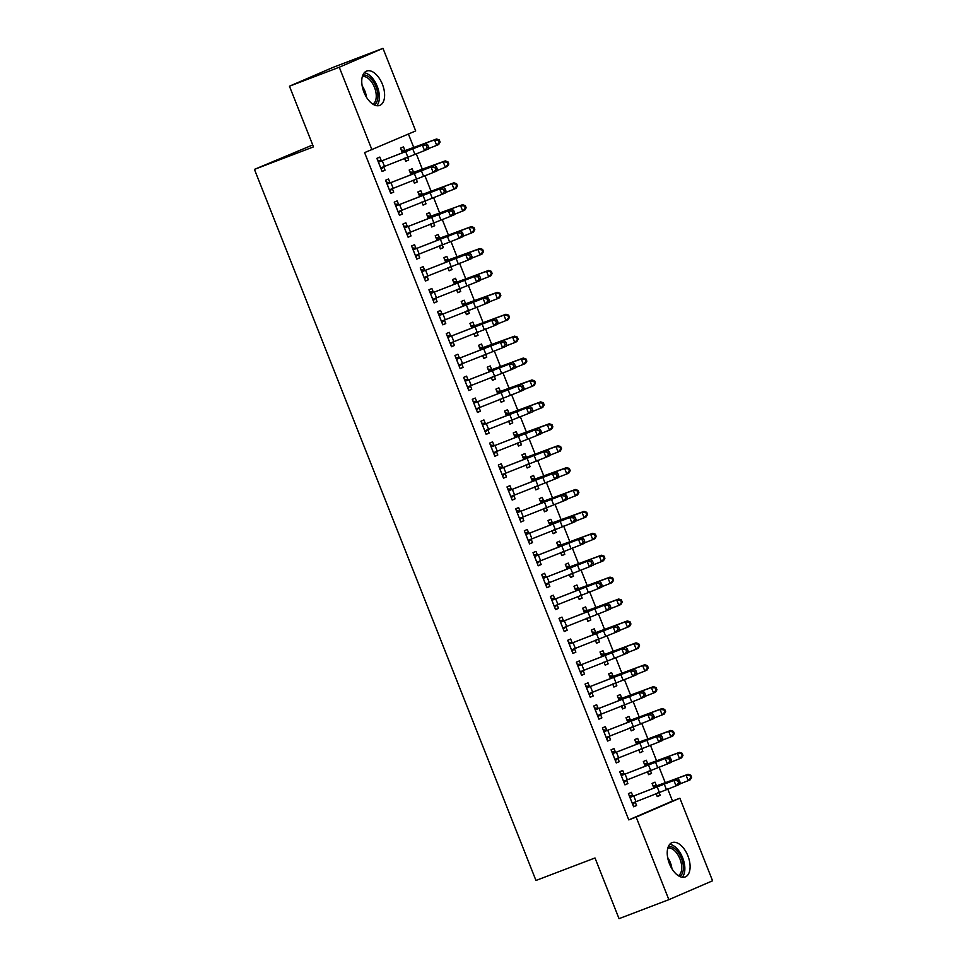 <?xml version="1.0" encoding="UTF-8"?>
<svg xmlns="http://www.w3.org/2000/svg" width="967" height="967" viewBox="0 0 967 967"><rect width="100%" height="100%" fill="white"/><g stroke="black" fill="none" stroke-linecap="round" stroke-linejoin="round"><path stroke-width="1.45" d="M669.442 863.761A18.385 10.033 -110.9 0 1 672.113 842.608A18.385 10.033 -110.9 0 1 687.875 855.795A18.385 10.033 -110.9 0 1 685.204 876.96A18.385 10.033 -110.9 0 1 669.442 863.761M363.967 92.216A18.385 10.033 -110.9 0 1 366.65 71.062A18.385 10.033 -110.9 0 1 382.4 84.262A18.385 10.033 -110.9 0 1 379.729 105.415A18.385 10.033 -110.9 0 1 363.967 92.216M672.5 801.014L679.874 798.198L712.57 880.792L668.862 899.673L619.037 918.65L595.007 857.971L535.96 880.466L254.43 169.382L313.477 146.887L289.447 86.208L333.168 67.327L382.992 48.35L415.689 130.932L364.595 152.629L628.78 819.895L672.5 801.014L667.738 788.987M665.308 782.847L659.059 767.085M656.629 760.944L650.392 745.182M647.95 739.042L641.713 723.268M639.284 717.127L633.047 701.365M630.605 695.225L624.368 679.463M621.938 673.322L615.689 657.56M613.259 651.407L607.022 635.645M604.593 629.505L598.343 613.743M595.914 607.602L589.677 591.84M587.247 585.688L580.998 569.926M578.568 563.785L572.331 548.023M569.901 541.883L563.652 526.121M561.223 519.968L554.985 504.206M552.544 498.065L546.307 482.303M543.877 476.163L537.64 460.401M535.198 454.248L528.961 438.486M526.532 432.346L520.282 416.584M517.853 410.443L511.616 394.681M509.186 388.529L502.937 372.766M500.507 366.626L494.27 350.864M491.84 344.723L485.591 328.961M483.162 322.821L476.924 307.059M474.495 300.906L468.246 285.144M465.816 279.004L459.579 263.242M457.137 257.101L450.9 241.339M448.47 235.186L442.233 219.424M439.792 213.284L433.554 197.522M431.125 191.381L424.876 175.619M422.446 169.467L416.209 153.705M413.779 147.564L408.437 134.075M312.704 144.953L254.43 169.382M647.733 763.797L646.319 760.243L643.369 761.525L645.158 766.021M650.356 770.433L651.528 773.395L648.579 774.664L647.37 771.618M624.102 774.011L622.7 770.445L619.738 771.726L624.948 784.866L627.897 783.596L626.495 780.043M630.387 719.992L628.973 716.438L626.024 717.707L627.426 721.261M633.01 726.616L634.183 729.577L631.221 730.847L630.013 727.8M606.756 730.194L605.342 726.64L602.393 727.909L607.602 741.06L610.552 739.779L609.15 736.225M613.042 676.175L611.627 672.621L608.678 673.89L610.08 677.456M615.665 682.811L616.837 685.76L613.876 687.041L612.667 683.983M589.411 686.377L587.996 682.823L585.047 684.104L590.257 697.243L593.206 695.974L591.792 692.408M595.696 632.358L594.282 628.804L591.333 630.085L592.735 633.639M598.319 638.994L599.492 641.955L596.53 643.224L595.321 640.178M572.065 642.572L570.651 639.018L567.702 640.287L572.899 653.426L575.861 652.157L574.446 648.603M578.339 588.552L576.936 584.999L573.987 586.268L575.389 589.822M580.974 595.176L582.146 598.138L579.185 599.419L577.976 596.361M554.72 598.754L553.305 595.201L550.356 596.47L555.554 609.621L558.515 608.34L557.101 604.786M560.993 544.735L559.591 541.182L556.641 542.463L558.044 546.017M563.628 551.371L564.788 554.321L561.839 555.602L560.63 552.544M537.374 554.937L535.96 551.383L533.01 552.665L538.208 565.804L541.169 564.535L539.755 560.981M543.647 500.93L542.245 497.364L539.284 498.646L540.698 502.199M546.27 507.554L547.443 510.516L544.494 511.785L543.285 508.739M520.016 511.132L518.614 507.578L515.665 508.847L520.862 521.999L523.824 520.717L522.41 517.164M526.302 457.113L524.9 453.559L521.938 454.828L523.352 458.382M528.925 463.737L530.097 466.698L527.148 467.98L525.939 464.922M502.671 467.315L501.269 463.761L498.319 465.042L503.517 478.182L506.466 476.9L505.064 473.347L502.635 475.933M508.956 413.296L507.554 409.742L504.593 411.023L506.007 414.577M511.579 419.932L512.752 422.893L509.802 424.162L508.594 421.116M485.325 423.51L483.923 419.944L480.962 421.225L486.171 434.364L489.121 433.095L487.719 429.541L485.277 432.128M491.611 369.491L490.209 365.937L487.247 367.206L488.661 370.76M494.234 376.115L495.406 379.076L492.457 380.345L491.248 377.299M467.98 379.693L466.577 376.139L463.616 377.408L468.826 390.559L471.775 389.278L470.373 385.724L467.931 388.311M474.265 325.674L472.851 322.12L469.902 323.389L471.316 326.955M476.888 332.31L478.061 335.259L475.111 336.54L473.903 333.482M450.634 335.875L449.232 332.322L446.27 333.603L451.48 346.742L454.43 345.473L453.027 341.907L450.586 344.494M456.92 281.856L455.505 278.303L452.556 279.584L453.958 283.138M459.543 288.492L460.715 291.454L457.766 292.723L456.557 289.677M433.289 292.07L431.886 288.517L428.925 289.786L434.135 302.925L437.084 301.656L435.682 298.102L433.24 300.689M439.574 238.051L438.16 234.498L435.21 235.767L436.987 240.275M442.197 244.675L443.37 247.637L440.408 248.918L439.199 245.86M415.943 248.253L414.529 244.699L411.579 245.969L416.789 259.12L419.738 257.838L418.336 254.285L415.895 256.871M422.228 194.234L420.814 190.68L417.865 191.962L419.642 196.458M424.851 200.87L426.024 203.819L423.062 205.101L421.854 202.043M398.597 204.436L397.183 200.882L394.234 202.163L399.444 215.303L402.393 214.033L400.979 210.48M404.883 150.429L403.469 146.863L400.519 148.144L402.296 152.653M407.506 157.053L408.678 160.014L405.717 161.284L404.508 158.237M381.252 160.631L379.838 157.077L376.888 158.346L382.086 171.497L385.047 170.216L383.633 166.662M386.341 182.243L389.967 182.533L388.516 178.98L385.555 180.261L390.765 193.4L393.714 192.119L392.312 188.565M409.972 172.029L413.598 172.331L412.147 168.778L409.186 170.047L410.975 174.556M416.173 178.955L417.345 181.917L414.396 183.198L413.187 180.14M403.698 226.048L407.312 226.351L405.862 222.797L402.913 224.066L408.11 237.217L411.06 235.936L409.657 232.382M427.317 215.846L430.944 216.149L429.493 212.583L426.532 213.864L428.321 218.373M433.518 222.773L434.691 225.734L431.741 227.003L430.533 223.957M421.044 269.866L424.658 270.168L423.208 266.602L420.258 267.883L425.456 281.022L428.417 279.753L427.003 276.187M444.663 259.664L448.289 259.954L446.839 256.4L443.877 257.669L445.666 262.178M450.864 266.59L452.036 269.539L449.087 270.82L447.878 267.762M438.389 313.671L442.004 313.973L440.553 310.419L437.604 311.688L442.801 324.839L445.763 323.558L444.349 320.004M462.021 303.469L465.635 303.771L464.184 300.217L461.235 301.486L463.012 305.995M468.221 310.395L469.382 313.356L466.432 314.638L465.224 311.579M455.735 357.488L459.349 357.79L457.899 354.224L454.949 355.505L460.147 368.645L463.108 367.375L461.694 363.822M479.366 347.286L482.98 347.588L481.53 344.022L478.58 345.304L480.357 349.8M485.567 354.212L486.739 357.174L483.778 358.443L482.569 355.397M473.081 401.305L476.695 401.607L475.244 398.041L472.295 399.323L477.493 412.462L480.454 411.193L479.04 407.627M496.712 391.091L500.326 391.393L498.875 387.84L495.926 389.109L497.703 393.617M502.913 398.029L504.085 400.979L501.124 402.26L499.915 399.202M490.426 445.11L494.04 445.412L492.59 441.859L489.64 443.128L494.85 456.279L497.8 454.998L496.385 451.444M514.057 434.908L517.671 435.21L516.221 431.645L513.272 432.926L515.048 437.435M520.258 441.834L521.431 444.796L518.469 446.065L517.26 443.019M511.35 489.229L509.935 485.664L506.986 486.945L512.196 500.084L515.145 498.815L513.743 495.261M531.403 478.725L535.017 479.028L533.566 475.462L530.617 476.743L532.394 481.24M537.604 485.652L538.776 488.601L535.815 489.882L534.606 486.824M528.695 533.035L527.293 529.481L524.332 530.762L529.541 543.901L532.491 542.62L531.088 539.066M548.748 522.531L552.362 522.833L550.912 519.279L547.963 520.548L549.752 525.057M554.949 529.457L556.122 532.418L553.172 533.699L551.964 530.641M546.041 576.852L544.639 573.298L541.677 574.567L546.887 587.718L549.836 586.437L548.434 582.883M569.672 566.65L568.258 563.084L565.308 564.365L567.097 568.874M572.295 573.274L573.467 576.235L570.518 577.504L569.309 574.458M563.386 620.657L561.984 617.103L559.023 618.384L564.232 631.524L567.182 630.254L565.78 626.689M587.017 610.455L585.615 606.901L582.654 608.183L584.443 612.679M589.64 617.091L590.813 620.04L587.863 621.322L586.655 618.264M580.732 664.474L579.33 660.92L576.368 662.19L581.578 675.341L584.527 674.059L583.125 670.506M604.363 654.272L602.961 650.718L599.999 651.988L601.788 656.496M606.986 660.896L608.158 663.858L605.209 665.139L604 662.081M598.077 708.291L596.675 704.738L593.726 706.007L598.924 719.146L601.873 717.877L600.471 714.323M621.708 698.077L620.306 694.524L617.345 695.805L619.134 700.301M624.331 704.713L625.504 707.675L622.555 708.944L621.346 705.898M615.423 752.096L614.021 748.543L611.071 749.824L616.269 762.963L619.231 761.694L617.816 758.128M639.054 741.894L637.652 738.341L634.69 739.61L636.479 744.119M641.677 748.531L642.85 751.48L639.9 752.761L638.691 749.703M632.781 795.914L631.366 792.36L628.417 793.629L633.615 806.78L636.576 805.499L635.162 801.945M656.4 785.712L654.997 782.146L652.048 783.427L653.825 787.936M659.035 792.336L660.195 795.297L657.246 796.566L656.037 793.52M668.862 899.673L636.165 817.079L679.874 798.198M289.447 86.208L339.272 67.231L382.992 48.35M628.78 819.895L636.165 817.079M371.969 149.812L339.272 67.231M382.038 171.364L385.047 170.216M405.669 161.151L408.678 160.014M390.716 193.267L393.714 192.119M414.347 183.065L417.345 181.917M399.383 215.17L402.393 214.033M423.014 204.968L426.024 203.819M408.062 237.084L411.06 235.936M431.693 226.87L434.691 225.734M416.729 258.987L419.738 257.838M440.36 248.785L443.37 247.637M425.407 280.889L428.417 279.753M449.039 270.687L452.036 269.539M434.074 302.804L437.084 301.656M457.705 292.59L460.715 291.454M442.753 324.707L445.763 323.558M466.384 314.505L469.382 313.356M451.432 346.609L454.43 345.473M475.051 336.407L478.061 335.259M460.099 368.524L463.108 367.375M483.73 358.31L486.739 357.174M468.777 390.426L471.775 389.278M492.396 380.224L495.406 379.076M477.444 412.329L480.454 411.193M501.075 402.127L504.085 400.979M486.123 434.243L489.121 433.095M509.754 424.029L512.752 422.893M494.79 456.146L497.8 454.998M518.421 445.944L521.431 444.796M503.469 478.049L506.466 476.9M527.1 467.847L530.097 466.698M512.135 499.951L515.145 498.815M535.766 489.749L538.776 488.601M520.814 521.866L523.824 520.717M544.445 511.664L547.443 510.516M529.481 543.768L532.491 542.62M553.112 533.566L556.122 532.418M538.16 565.671L541.169 564.535M561.791 555.469L564.788 554.321M546.838 587.585L549.836 586.437M570.457 577.372L573.467 576.235M555.505 609.488L558.515 608.34M579.136 599.286L582.146 598.138M564.184 631.391L567.182 630.254M587.803 621.189L590.813 620.04M572.851 653.305L575.861 652.157M596.482 643.091L599.492 641.955M581.53 675.208L584.527 674.059M605.161 665.006L608.158 663.858M590.196 697.11L593.206 695.974M613.827 686.908L616.837 685.76M598.875 719.025L601.873 717.877M622.506 708.811L625.504 707.675M607.542 740.927L610.552 739.779M631.173 730.726L634.183 729.577M616.221 762.83L619.231 761.694M639.852 752.628L642.85 751.48M624.887 784.745L627.897 783.596M648.519 774.531L651.528 773.395M633.566 806.647L636.576 805.499M657.197 796.445L660.195 795.297M380.684 167.932L424.549 150.598L422.374 145.123L426.157 143.527L379.004 161.96L422.374 145.123L426.217 145.509L427.088 147.709L428.599 147.069L427.728 144.881L426.217 145.509M379.004 161.96L378.29 161.9M384.153 166.143L381.203 169.249M377.674 160.329L381.989 160.667M428.599 147.069L428.321 149.003L424.549 150.598L427.088 147.709M427.728 144.881L426.157 143.527M401.305 150.127L405.548 150.489L436.564 138.994L439.248 139.889L438.438 140.251L439.308 142.439L440.118 142.076L439.248 139.889M406.225 157.561L404.835 159.047M440.118 142.076L438.728 144.47L436.709 145.388L434.534 139.913L401.921 151.698M439.308 142.439L436.709 145.388L428.381 148.604M405.548 150.489L402.562 151.783M438.438 140.251L434.534 139.913L436.564 138.994M389.363 189.846L433.216 172.501L431.052 167.025L434.824 165.442L387.67 183.863L431.052 167.025L434.896 167.424L435.766 169.612L437.277 168.971L436.407 166.783L434.896 167.424M387.67 183.863L386.969 183.815M392.832 188.045L389.87 191.152M389.967 182.533L390.668 182.57M437.277 168.971L436.999 170.917L433.216 172.501L435.766 169.612M436.407 166.783L434.824 165.442M398.029 211.749L441.895 194.403L439.719 188.928L443.502 187.344L396.349 205.766L439.719 188.928L443.563 189.327L444.433 191.514L445.944 190.886L445.074 188.686L443.563 189.327M396.349 205.766L395.636 205.717M401.51 209.948L398.549 213.054M395.019 204.146L399.335 204.472M445.944 190.886L445.666 192.82L441.895 194.403L444.433 191.514M445.074 188.686L443.502 187.344M414.903 179.463L413.501 180.95M448.797 163.979L447.926 161.791L447.117 162.154L447.987 164.354L448.797 163.979L447.407 166.372L445.376 167.291L443.212 161.815L410.6 173.601M413.598 172.331L445.231 160.897L447.926 161.791M447.987 164.354L445.376 167.291L437.048 170.506M414.227 172.392L411.229 173.685M447.117 162.154L443.212 161.815L445.231 160.897M418.651 193.944L422.893 194.294L453.91 182.799L456.593 183.694L455.783 184.068L456.654 186.256L457.464 185.894L456.593 183.694M423.582 201.366L422.18 202.852M457.464 185.894L456.073 188.275L454.055 189.194L451.879 183.718L419.267 195.515M456.654 186.256L454.055 189.194L445.727 192.421M422.893 194.294L419.908 195.588M455.783 184.068L451.879 183.718L453.91 182.799M362.818 75.196A15.907 8.679 -110.9 0 1 366.94 75.68A15.907 8.679 -110.9 0 1 377.178 90.475A15.907 8.679 -110.9 0 1 374.12 104.883M372.791 104.122A14.723 8.038 69.1 0 0 375.571 90.753A14.723 8.038 69.1 0 0 366.094 77.106A14.723 8.038 69.1 0 0 362.323 76.647M376.767 105.717A18.264 9.972 69.1 0 0 378.024 88.65A18.264 9.972 69.1 0 0 366.783 73.528A18.264 9.972 69.1 0 0 364.233 72.815M668.294 846.741A15.907 8.679 -110.9 0 1 672.416 847.225A15.907 8.679 -110.9 0 1 682.654 862.008A15.907 8.679 -110.9 0 1 679.596 876.416M678.266 875.667A14.723 8.038 69.1 0 0 681.046 862.298A14.723 8.038 69.1 0 0 671.569 848.651A14.723 8.038 69.1 0 0 667.798 848.192M682.243 877.262A18.264 9.972 69.1 0 0 683.5 860.195A18.264 9.972 69.1 0 0 672.258 845.073A18.264 9.972 69.1 0 0 669.708 844.348M406.708 233.651L450.562 216.318L448.398 210.83L452.169 209.247L405.016 227.68L448.398 210.83L452.242 211.229L453.112 213.417L454.623 212.788L453.753 210.601L452.242 211.229M405.016 227.68L404.315 227.62M410.177 231.862L407.228 234.969M407.312 226.351L408.014 226.387M454.623 212.788L454.345 214.722L450.562 216.318L453.112 213.417M453.753 210.601L452.169 209.247M415.375 255.566L459.24 238.22L457.065 232.745L460.848 231.161L413.695 249.583L457.065 232.745L460.921 233.144L461.779 235.332L463.29 234.691L462.431 232.503L460.921 233.144M413.695 249.583L412.994 249.534M412.365 247.963L416.68 248.289M463.29 234.691L463.012 236.637L459.24 238.22L461.779 235.332M462.431 232.503L460.848 231.161M432.249 223.28L430.847 224.767M428.357 218.349L427.946 217.418L462.577 204.714L465.272 205.608L464.462 205.971L465.332 208.159L466.142 207.796L465.272 205.608M430.944 216.149L462.577 204.714M466.142 207.796L464.752 210.19L454.393 214.323M465.332 208.159L462.722 211.108L460.558 205.633L464.462 205.971M431.572 216.209L428.586 217.502M435.996 237.749L440.251 238.112L471.255 226.616L473.939 227.511L473.129 227.874L473.999 230.073L474.809 229.699L473.939 227.511M440.928 245.183L439.526 246.67M474.809 229.699L473.419 232.092L471.4 233.011L469.225 227.535L436.613 239.32M473.999 230.073L471.4 233.011L463.072 236.226M440.251 238.112L437.253 239.405M473.129 227.874L469.225 227.535L471.255 226.616M424.054 277.469L467.907 260.123L465.743 254.647L469.515 253.064L422.361 271.485L465.743 254.647L469.587 255.046L470.458 257.234L471.969 256.606L471.098 254.406L469.587 255.046M422.361 271.485L421.66 271.437M427.523 275.668L424.573 278.774M424.658 270.168L425.359 270.192M471.969 256.606L471.691 258.54L467.907 260.123L470.458 257.234M471.098 254.406L469.515 253.064M449.595 267.085L448.192 268.572M483.488 251.613L482.618 249.413L481.808 249.788L482.678 251.976L483.488 251.613L482.098 253.995L480.067 254.913L477.903 249.438L445.291 261.235M448.289 259.954L479.922 248.519L482.618 249.413M482.678 251.976L480.067 254.913L471.751 258.141M448.918 260.014L445.932 261.308M481.808 249.788L477.903 249.438L479.922 248.519M431.04 293.388L430.375 293.352L432.757 299.347L476.586 282.026L474.41 276.55L478.194 274.966L431.04 293.388L474.41 276.55L478.266 276.949L479.124 279.137L480.635 278.508L479.777 276.32L478.266 276.949M429.711 291.768L434.026 292.107M480.635 278.508L480.357 280.442L476.586 282.026L479.124 279.137M479.777 276.32L478.194 274.966M453.342 281.566L457.596 281.929L488.601 270.434L491.284 271.328L490.487 271.691L491.345 273.879L492.155 273.516L491.284 271.328M458.273 289L456.871 290.475M492.155 273.516L490.765 275.909L480.418 280.043M491.345 273.879L488.746 276.828L486.582 271.352L454.007 283.138M457.596 281.929L454.599 283.222M490.487 271.691L486.582 271.352L488.601 270.434M441.399 321.286L485.253 303.94L483.089 298.465L486.86 296.869L439.707 315.302L483.089 298.465L486.933 298.851L487.803 301.051L489.314 300.411L488.444 298.223L486.933 298.851M439.707 315.302L439.006 315.254M444.868 319.485L441.919 322.591M442.004 313.973L442.705 314.009M489.314 300.411L489.036 302.357L485.253 303.94L487.803 301.051M488.444 298.223L486.86 296.869M448.386 337.205L447.721 337.157L450.102 343.152L493.932 325.843L491.768 320.367L495.539 318.784L448.386 337.205L491.768 320.367L495.612 320.766L496.482 322.954L497.993 322.325L497.123 320.125L495.612 320.766M447.056 335.585L451.371 335.912M497.993 322.325L497.703 324.259L493.932 325.843L496.482 322.954M497.123 320.125L495.539 318.784M458.745 365.091L502.598 347.745L500.435 342.27L504.218 340.686L457.065 359.108L500.435 342.27L504.278 342.669L505.149 344.856L506.66 344.228L505.789 342.04L504.278 342.669M457.065 359.108L456.351 359.059M462.214 363.302L459.265 366.408M459.349 357.79L460.05 357.826M506.66 344.228L506.382 346.162L502.598 347.745L505.149 344.856M505.789 342.04L504.218 340.686M465.731 381.022L465.067 380.974L467.448 386.969L511.277 369.66L509.113 364.184L512.885 362.589L465.731 381.022L509.113 364.184L512.957 364.571L513.828 366.771L515.338 366.13L514.468 363.943L512.957 364.571M464.402 379.39L468.729 379.729M515.338 366.13L515.048 368.064L511.277 369.66L513.828 366.771M514.468 363.943L512.885 362.589M476.09 408.908L519.956 391.562L517.78 386.087L521.564 384.503L474.41 402.925L517.78 386.087L521.624 386.486L522.494 388.674L524.005 388.033L523.135 385.845L521.624 386.486M474.41 402.925L473.697 402.876M479.559 407.107L476.61 410.213M476.695 401.607L477.396 401.631M524.005 388.033L523.727 389.979L519.956 391.562L522.494 388.674M523.135 385.845L521.564 384.503M483.077 424.827L482.424 424.779L484.793 430.786L528.623 413.465L526.459 407.989L530.23 406.406L483.077 424.827L526.459 407.989L530.303 408.388L531.173 410.576L532.684 409.948L531.814 407.76L530.303 408.388M481.747 423.208L486.075 423.534M532.684 409.948L532.406 411.882L528.623 413.465L531.173 410.576M531.814 407.76L530.23 406.406M493.436 452.713L537.301 435.38L535.126 429.904L538.909 428.308L491.756 446.742L535.126 429.904L538.97 430.291L539.84 432.491L541.351 431.85L540.48 429.662L538.97 430.291M491.756 446.742L491.043 446.681M496.917 450.924L493.956 454.031M494.04 445.412L494.741 445.449M541.351 431.85L541.073 433.784L537.301 435.38L539.84 432.491M540.48 429.662L538.909 428.308M500.423 468.644L499.77 468.596L502.139 474.592L545.968 457.282L543.805 451.807L547.576 450.223L500.423 468.644L543.805 451.807L547.648 452.205L548.519 454.393L550.03 453.753L549.159 451.565L547.648 452.205M499.105 467.025L503.42 467.351M550.03 453.753L549.752 455.699L545.968 457.282L548.519 454.393M549.159 451.565L547.576 450.223M510.781 496.53L554.647 479.185L552.471 473.709L556.255 472.126L509.101 490.547L552.471 473.709L556.327 474.108L557.185 476.296L558.696 475.667L557.838 473.467L556.327 474.108M509.101 490.547L508.4 490.499M514.263 494.729L511.301 497.848M507.772 488.927L512.087 489.254M558.696 475.667L558.418 477.601L554.647 479.185L557.185 476.296M557.838 473.467L556.255 472.126M466.94 310.903L465.55 312.389M500.833 295.418L499.963 293.231L499.153 293.593L500.024 295.793L500.833 295.418L499.443 297.812L497.413 298.73L495.249 293.255L462.637 305.04M465.635 303.771L497.268 292.336L499.963 293.231M500.024 295.793L497.413 298.73L489.097 301.946M466.263 303.831L463.278 305.125M499.153 293.593L495.249 293.255L497.268 292.336M470.687 325.383L474.942 325.734L505.946 314.239L508.642 315.133L507.832 315.508L508.69 317.696L509.5 317.333L508.642 315.133M475.619 332.805L474.217 334.292M509.5 317.333L508.11 319.714L497.763 323.86M508.69 317.696L506.092 320.633L503.928 315.157L471.352 326.955M474.942 325.734L471.944 327.027M507.832 315.508L503.928 315.157L505.946 314.239M484.286 354.708L482.896 356.194M518.179 339.236L517.309 337.048L516.499 337.41L517.369 339.598L518.179 339.236L516.789 341.629L514.77 342.548L512.595 337.072L479.983 348.857M482.98 347.588L514.625 336.153L517.309 337.048M517.369 339.598L514.77 342.548L506.442 345.763M483.609 347.649L480.623 348.942M516.499 337.41L512.595 337.072L514.625 336.153M488.033 369.189L492.288 369.551L523.292 358.056L525.988 358.95L525.178 359.313L526.048 361.513L526.846 361.138L525.988 358.95M492.965 376.622L491.562 378.109M526.846 361.138L525.456 363.532L515.109 367.665M526.048 361.513L523.437 364.45L521.273 358.975L488.698 370.772M492.288 369.551L489.29 370.845M525.178 359.313L521.273 358.975L523.292 358.056M501.631 398.525L500.241 400.012M535.525 383.041L534.654 380.853L533.844 381.228L534.715 383.416L535.525 383.041L534.135 385.434L532.116 386.353L529.94 380.877L497.328 392.675M500.326 391.393L531.971 379.958L534.654 380.853M534.715 383.416L532.116 386.353L523.788 389.568M500.954 391.454L497.969 392.747M533.844 381.228L529.94 380.877L531.971 379.958M505.378 413.006L509.633 413.368L540.638 401.861L543.333 402.768L542.523 403.13L543.394 405.318L544.203 404.955L543.333 402.768M510.31 420.427L508.908 421.914M544.203 404.955L542.813 407.349L532.454 411.483M543.394 405.318L540.783 408.267L538.619 402.78L506.043 414.577M509.633 413.368L506.635 414.65M542.523 403.13L538.619 402.78L540.638 401.861M518.989 442.342L517.587 443.829M552.87 426.858L552 424.67L551.19 425.033L552.06 427.221L552.87 426.858L551.48 429.251L549.461 430.17L547.286 424.694L514.674 436.48M517.671 435.21L549.316 423.776L552 424.67M552.06 427.221L549.461 430.17L541.133 433.385M518.3 435.271L515.314 436.564M551.19 425.033L547.286 424.694L549.316 423.776M522.724 456.811L526.979 457.173L557.983 445.678L560.679 446.573L559.869 446.947L560.739 449.135L561.549 448.761L560.679 446.573M527.656 464.245L526.253 465.731M561.549 448.761L560.159 451.154L549.8 455.288M560.739 449.135L558.128 452.072L555.965 446.597L523.389 458.394M526.979 457.173L523.993 458.467M559.869 446.947L555.965 446.597L557.983 445.678M536.334 486.147L534.932 487.634M570.216 470.675L569.345 468.475L568.536 468.85L569.406 471.038L570.216 470.675L568.826 473.068L566.807 473.975L564.631 468.499L532.019 480.297M535.017 479.028L566.662 467.581L569.345 468.475M569.406 471.038L566.807 473.975L558.479 477.202M535.658 479.088L532.66 480.369M568.536 468.85L564.631 468.499L566.662 467.581M517.768 512.462L517.115 512.413L519.484 518.409L563.314 501.099L561.15 495.624L564.921 494.028L517.768 512.462L561.15 495.624L564.994 496.011L565.864 498.21L567.375 497.57L566.505 495.382L564.994 496.011M522.929 516.644L519.98 519.75M516.451 510.83L520.766 511.168M567.375 497.57L567.097 499.504L563.314 501.099L565.864 498.21M566.505 495.382L564.921 494.028M540.07 500.628L544.324 500.991L575.329 489.495L578.024 490.39L577.214 490.752L578.085 492.94L578.895 492.578L578.024 490.39M545.001 508.062L543.599 509.549M578.895 492.578L577.504 494.971L567.158 499.105M578.085 492.94L575.474 495.89L573.31 490.414L540.746 502.199M544.324 500.991L541.339 502.284M577.214 490.752L573.31 490.414L575.329 489.495M528.127 540.348L571.993 523.002L569.817 517.526L573.6 515.943L526.447 534.364L569.817 517.526L573.673 517.925L574.531 520.113L576.042 519.472L575.184 517.285L573.673 517.925M526.447 534.364L525.746 534.316M531.608 538.546L528.647 541.653M525.117 532.744L529.433 533.071M576.042 519.472L575.764 521.418L571.993 523.002L574.531 520.113M575.184 517.285L573.6 515.943M553.68 529.964L552.278 531.451M587.561 514.48L586.703 512.292L585.893 512.655L586.751 514.855L587.561 514.48L586.171 516.874L584.153 517.792L581.989 512.317L549.365 524.102M552.362 522.833L584.008 511.398L586.703 512.292M586.751 514.855L584.153 517.792L575.824 521.008M553.003 522.893L550.005 524.187M585.893 512.655L581.989 512.317L584.008 511.398M536.806 562.25L580.659 544.904L578.496 539.429L582.267 537.845L535.114 556.267L578.496 539.429L582.339 539.828L583.21 542.016L584.721 541.387L583.85 539.187L582.339 539.828M535.114 556.267L534.413 556.218M540.275 560.449L537.326 563.556M533.796 554.647L538.111 554.973M584.721 541.387L584.443 543.321L580.659 544.904L583.21 542.016M583.85 539.187L582.267 537.845M557.427 544.445L561.67 544.796L592.674 533.3L595.37 534.195L594.56 534.57L595.43 536.758L596.24 536.395L595.37 534.195M562.347 551.867L560.957 553.354M596.24 536.395L594.85 538.776L584.503 542.922M595.43 536.758L592.819 539.695L590.656 534.219L558.092 546.017M561.67 544.796L558.684 546.089M594.56 534.57L590.656 534.219L592.674 533.3M545.473 584.153L589.338 566.819L587.174 561.331L590.946 559.748L543.792 578.181L587.174 561.331L591.018 561.73L591.889 563.918L593.4 563.29L592.529 561.102L591.018 561.73M543.792 578.181L543.091 578.121M548.954 582.364L545.992 585.47M542.463 576.55L546.778 576.888M593.4 563.29L593.109 565.224L589.338 566.819L591.889 563.918M592.529 561.102L590.946 559.748M566.094 566.348L570.349 566.71L601.353 555.215L604.049 556.11L603.239 556.472L604.097 558.66L604.907 558.297L604.049 556.11M571.026 573.782L569.623 575.268M604.907 558.297L603.517 560.691L601.498 561.609L599.335 556.134L566.722 567.919M604.097 558.66L601.498 561.609L593.17 564.825M570.349 566.71L567.351 568.004M603.239 556.472L599.335 556.134L601.353 555.215M554.151 606.067L598.005 588.722L595.841 583.246L599.625 581.663L552.471 600.084L595.841 583.246L599.685 583.645L600.555 585.833L602.066 585.192L601.196 583.004L599.685 583.645M552.471 600.084L551.758 600.036M557.621 604.266L554.671 607.373M551.142 598.464L555.457 598.791M602.066 585.192L601.788 587.138L598.005 588.722L600.555 585.833M601.196 583.004L599.625 581.663M574.773 588.25L579.015 588.613L610.032 577.118L612.715 578.012L611.906 578.375L612.776 580.575L613.586 580.2L612.715 578.012M579.692 595.684L578.302 597.171M613.586 580.2L612.196 582.593L601.849 586.727M612.776 580.575L610.177 583.512L608.001 578.036L575.438 589.834M579.015 588.613L576.03 589.906M611.906 578.375L608.001 578.036L610.032 577.118M562.818 627.97L606.684 610.624L604.52 605.149L608.291 603.565L561.138 621.986L604.52 605.149L608.364 605.547L609.234 607.735L610.745 607.107L609.875 604.907L608.364 605.547M561.138 621.986L560.437 621.938M566.299 626.169L563.338 629.275M559.808 620.367L564.136 620.693M610.745 607.107L610.455 609.041L606.684 610.624L609.234 607.735M609.875 604.907L608.291 603.565M583.439 610.165L587.694 610.515L618.699 599.02L621.394 599.915L620.584 600.289L621.455 602.477L622.252 602.115L621.394 599.915M588.371 617.587L586.969 619.073M622.252 602.115L620.862 604.496L618.844 605.415L616.68 599.939L584.068 611.736M621.455 602.477L618.844 605.415L610.515 608.642M587.694 610.515L584.697 611.809M620.584 600.289L616.68 599.939L618.699 599.02M571.497 649.872L615.363 632.539L613.187 627.051L616.97 625.468L569.817 643.889L613.187 627.051L617.031 627.45L617.901 629.638L619.412 629.009L618.542 626.821L617.031 627.45M569.817 643.889L569.104 643.841M574.966 648.083L572.017 651.19M568.487 642.269L572.802 642.608M619.412 629.009L619.134 630.943L615.363 632.539L617.901 629.638M618.542 626.821L616.97 625.468M592.118 632.067L596.361 632.43L627.378 620.935L630.061 621.829L629.251 622.192L630.121 624.38L630.931 624.017L630.061 621.829M597.038 639.501L595.648 640.976M630.931 624.017L629.541 626.411L619.194 630.544M630.121 624.38L627.523 627.329L625.347 621.854L592.783 633.639M596.361 632.43L593.375 633.723M629.251 622.192L625.347 621.854L627.378 620.935M578.484 665.804L577.831 665.755L580.2 671.751L624.029 654.441L621.866 648.966L625.637 647.37L578.484 665.804L621.866 648.966L625.709 649.365L626.58 651.553L628.091 650.912L627.22 648.724L625.709 649.365M583.645 669.986L580.683 673.092M577.154 664.184L581.481 664.51M628.091 650.912L627.813 652.858L624.029 654.441L626.58 651.553M627.22 648.724L625.637 647.37M600.785 653.97L605.04 654.333L636.044 642.837L638.74 643.732L637.93 644.095L638.8 646.294L639.61 645.92L638.74 643.732M605.717 661.404L604.315 662.891M639.61 645.92L638.22 648.313L636.189 649.232L634.026 643.756L601.414 655.541M638.8 646.294L636.189 649.232L627.861 652.447M605.04 654.333L602.042 655.626M637.93 644.095L634.026 643.756L636.044 642.837M588.843 693.69L632.708 676.344L630.532 670.868L634.316 669.285L587.162 687.706L630.532 670.868L634.388 671.267L635.246 673.455L636.757 672.827L635.887 670.627L634.388 671.267M587.162 687.706L586.449 687.658M592.324 691.889L589.362 694.995M585.833 686.087L590.148 686.413M636.757 672.827L636.479 674.761L632.708 676.344L635.246 673.455M635.887 670.627L634.316 669.285M609.464 675.885L613.707 676.235L644.723 664.74L647.407 665.634L646.597 666.009L647.467 668.197L648.277 667.834L647.407 665.634M614.396 683.306L612.993 684.793M648.277 667.834L646.887 670.216L636.54 674.362M647.467 668.197L644.868 671.134L642.692 665.659L610.129 677.456M613.707 676.235L610.721 677.529M646.597 666.009L642.692 665.659L644.723 664.74M595.829 709.609L595.176 709.573L597.546 715.568L641.375 698.247L639.211 692.771L642.982 691.187L595.829 709.609L639.211 692.771L643.055 693.17L643.925 695.358L645.436 694.729L644.566 692.541L643.055 693.17M600.99 713.803L598.041 716.91M594.512 707.989L598.827 708.327M645.436 694.729L645.158 696.663L641.375 698.247L643.925 695.358M644.566 692.541L642.982 691.187M618.131 697.787L622.385 698.15L653.39 686.655L656.085 687.549L655.275 687.912L656.146 690.1L656.956 689.737L656.085 687.549M623.062 705.209L621.66 706.696M656.956 689.737L655.566 692.13L653.535 693.049L651.371 687.573L618.759 699.359M656.146 690.1L653.535 693.049L645.207 696.264M622.385 698.15L619.4 699.443M655.275 687.912L651.371 687.573L653.39 686.655M606.188 737.507L650.054 720.161L647.878 714.686L651.661 713.09L604.508 731.523L647.878 714.686L651.734 715.072L652.592 717.272L654.103 716.632L653.245 714.444L651.734 715.072M604.508 731.523L603.807 731.475L606.224 737.47M609.669 735.706L606.708 738.812M603.178 729.892L607.494 730.23M654.103 716.632L653.825 718.578L650.054 720.161L652.592 717.272M653.245 714.444L651.661 713.09M626.809 719.69L631.064 720.052L662.069 708.557L664.752 709.452L663.942 709.814L664.812 712.014L665.622 711.639L664.752 709.452M631.741 727.124L630.339 728.61M665.622 711.639L664.232 714.033L653.885 718.167M664.812 712.014L662.214 714.951L660.038 709.476L627.474 721.273M631.064 720.052L628.067 721.346M663.942 709.814L660.038 709.476L662.069 708.557M613.175 753.426L612.522 753.378L614.891 759.373L658.72 742.064L656.557 736.588L660.328 735.005L613.175 753.426L656.557 736.588L660.401 736.987L661.271 739.175L662.782 738.534L661.912 736.346L660.401 736.987M618.336 757.608L615.387 760.715M611.857 751.806L616.172 752.133M662.782 738.534L662.504 740.48L658.72 742.064L661.271 739.175M661.912 736.346L660.328 735.005M635.476 741.592L639.731 741.955L670.735 730.46L673.431 731.354L672.621 731.729L673.491 733.917L674.301 733.542L673.431 731.354M640.408 749.026L639.006 750.513M674.301 733.542L672.911 735.935L670.88 736.854L668.717 731.378L636.105 743.176M673.491 733.917L670.88 736.854L662.564 740.081M639.731 741.955L636.745 743.248M672.621 731.729L668.717 731.378L670.735 730.46M623.534 781.312L667.399 763.966L665.223 758.491L669.007 756.907L621.854 775.329L665.223 758.491L669.079 758.89L669.938 761.077L671.449 760.449L670.59 758.261L669.079 758.89M621.854 775.329L621.152 775.28L623.57 781.288M627.015 779.523L624.053 782.629M620.524 773.709L624.839 774.035M671.449 760.449L671.171 762.383L667.399 763.966L669.938 761.077M670.59 758.261L669.007 756.907M644.155 763.507L648.41 763.87L679.414 752.374L682.11 753.269L681.3 753.631L682.158 755.819L682.968 755.457L682.11 753.269M649.087 770.929L647.685 772.415M682.968 755.457L681.578 757.85L679.559 758.769L677.396 753.281L644.771 765.078M682.158 755.819L679.559 758.769L671.231 761.984M648.41 763.87L645.412 765.151M681.3 753.631L677.396 753.281L679.414 752.374M630.52 797.243L629.868 797.195L632.237 803.19L676.066 785.881L673.902 780.405L677.674 778.81L630.52 797.243L673.902 780.405L677.746 780.792L678.616 782.992L680.127 782.351L679.257 780.164L677.746 780.792M635.682 801.425L632.732 804.532M629.203 795.611L633.518 795.95M680.127 782.351L679.849 784.285L676.066 785.881L678.616 782.992M679.257 780.164L677.674 778.81M652.834 785.409L657.077 785.772L688.081 774.277L690.776 775.171L689.967 775.534L690.837 777.722L691.647 777.359L690.776 775.171M657.753 792.843L656.363 794.33M691.647 777.359L690.257 779.753L688.226 780.671L686.062 775.196L653.45 786.981M690.837 777.722L688.226 780.671L679.91 783.886M657.077 785.772L654.091 787.065M689.967 775.534L686.062 775.196L688.081 774.277M378.339 161.912L380.708 167.907M405.608 151.468L407.784 156.944M412.679 148.737L414.843 154.212M382.243 160.691L384.407 166.167M402.332 152.629L401.97 151.698M403.094 152.339L402.84 151.674M387.018 183.815L389.387 189.81M414.287 173.371L416.451 178.847M421.358 170.651L423.522 176.127M390.91 182.606L393.085 188.082M395.684 205.717L398.066 211.713M422.954 195.286L425.129 200.761M430.025 192.554L432.201 198.03M399.589 204.508L401.752 209.984M411.011 174.543L410.637 173.613M411.773 174.241L411.507 173.589M419.678 196.446L419.315 195.515M420.44 196.144L420.186 195.491M362.19 85.966A14.723 8.038 -110.9 0 1 366.481 97.256M364.112 92.578A14.251 7.772 69.1 0 0 363.532 91.031M667.653 857.511A14.723 8.038 -110.9 0 1 671.956 868.801M669.587 864.123A14.251 7.772 69.1 0 0 669.007 862.576M404.363 227.632L406.732 233.627M431.633 217.188L433.796 222.664M438.704 214.456L440.867 219.932M408.255 226.411L410.431 231.887M413.03 249.534L415.411 255.53M440.299 239.091L442.475 244.566M447.37 236.371L449.546 241.847M416.934 248.314L419.098 253.801M429.118 218.059L428.852 217.394M437.036 240.263L436.661 239.333M437.785 239.961L437.531 239.308M421.709 271.437L424.078 277.432M448.978 261.005L451.142 266.481M456.049 258.274L458.213 263.749M425.601 270.228L427.777 275.704M445.702 262.166L445.34 261.235M446.464 261.864L446.198 261.211M457.645 282.908L459.821 288.384M464.716 280.176L466.892 285.652M434.28 292.131L436.443 297.606M455.131 283.766L454.877 283.113M439.054 315.254L441.423 321.249M466.324 304.81L468.487 310.286M473.395 302.079L475.559 307.566M442.946 314.033L445.122 319.509M475.002 326.713L477.166 332.201M482.062 323.993L484.237 329.469M451.625 335.948L453.789 341.424M456.4 359.059L458.769 365.067M483.669 348.628L485.833 354.103M490.74 345.896L492.904 351.372M460.304 357.85L462.468 363.326M492.348 370.53L494.512 376.006M499.419 367.798L501.583 373.274M468.971 379.753L471.134 385.229M473.745 402.876L476.115 408.872M501.015 392.433L503.191 397.921M508.086 389.713L510.25 395.189M477.65 401.668L479.813 407.143M509.694 414.347L511.857 419.823M516.765 411.616L518.928 417.091M486.316 423.57L488.492 429.046M491.091 446.694L493.472 452.689M518.36 436.25L520.536 441.726M525.432 433.518L527.607 438.994M494.995 445.473L497.159 450.948M527.039 458.153L529.203 463.628M534.11 455.433L536.274 460.908M503.662 467.387L505.838 472.863M508.437 490.499L510.818 496.494M535.706 480.067L537.882 485.543M542.777 477.335L544.953 482.811M512.341 489.29L514.504 494.766M463.048 305.983L462.685 305.052M463.809 305.681L463.556 305.028M472.488 327.583L472.222 326.931M480.394 349.788L480.031 348.857M481.155 349.486L480.901 348.833M489.834 371.401L489.568 370.748M497.739 393.605L497.376 392.675M498.501 393.303L498.247 392.65M507.179 415.206L506.913 414.553M515.085 437.41L514.722 436.48M515.846 437.12L515.592 436.468M524.525 459.023L524.259 458.37M532.442 481.228L532.068 480.297M533.192 480.925L532.938 480.273M544.385 501.97L546.548 507.445M551.456 499.238L553.62 504.714M521.008 511.192L523.183 516.668M541.871 502.84L541.605 502.175M525.782 534.316L528.163 540.311M553.051 523.872L555.227 529.348M560.123 521.153L562.298 526.628M529.686 533.107L531.85 538.583M549.788 525.045L549.413 524.114M550.537 524.743L550.283 524.09M534.461 556.218L536.83 562.214M561.73 545.787L563.894 551.263M568.801 543.055L570.965 548.531M538.353 555.01L540.529 560.485M559.216 546.645L558.962 545.992M543.128 578.133L545.509 584.128M570.409 567.689L572.573 573.165M577.468 564.958L579.644 570.433M547.032 576.912L549.196 582.388M567.133 568.85L566.759 567.919M567.895 568.56L567.629 567.895M551.806 600.036L554.176 606.031M579.076 589.592L581.24 595.068M586.147 586.872L588.311 592.348M555.711 598.815L557.874 604.302M576.562 590.462L576.308 589.81M560.473 621.938L562.854 627.934M587.755 611.507L589.918 616.982M594.826 608.775L596.99 614.25M564.377 620.729L566.541 626.205M584.479 612.667L584.104 611.736M585.24 612.365L584.975 611.712M569.152 643.853L571.521 649.848M596.421 633.409L598.597 638.885M603.493 630.677L605.656 636.153M573.056 642.632L575.22 648.108M593.907 634.267L593.653 633.615M605.1 655.312L607.264 660.787M612.171 652.58L614.335 658.068M581.723 664.534L583.899 670.01M601.825 656.484L601.45 655.553M602.586 656.182L602.32 655.529M586.498 687.658L588.879 693.653M613.767 677.226L615.943 682.702M620.838 674.495L623.014 679.97M590.402 686.449L592.566 691.925M611.253 678.085L610.999 677.432M622.446 699.129L624.609 704.605M629.517 696.397L631.681 701.873M599.069 708.352L601.244 713.827M619.17 700.289L618.795 699.359M619.932 699.987L619.666 699.334M631.113 721.031L633.288 726.507M638.184 718.3L640.359 723.787M607.747 730.254L609.911 735.73M628.598 721.902L628.345 721.249M639.791 742.934L641.955 748.422M646.863 740.214L649.026 745.69M616.414 752.169L618.59 757.644M636.516 744.106L636.153 743.176M637.277 743.804L637.011 743.152M648.458 764.849L650.634 770.324M655.529 762.117L657.705 767.593M625.093 774.071L627.257 779.547M645.194 766.009L644.82 765.078M645.944 765.707L645.69 765.054M657.137 786.751L659.301 792.227M664.208 784.019L666.372 789.495M633.76 795.974L635.935 801.45M653.861 787.912L653.499 786.981M654.623 787.621L654.369 786.969"/></g></svg>
